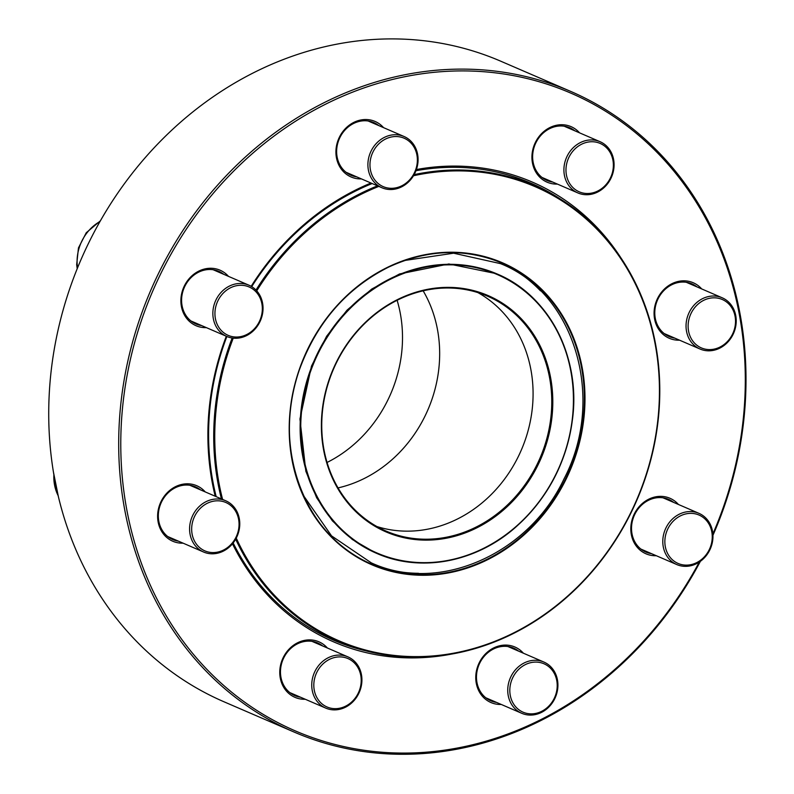 <?xml version="1.0" encoding="UTF-8"?>
<svg xmlns="http://www.w3.org/2000/svg" width="794" height="794" viewBox="0 0 794 794"><rect width="100%" height="100%" fill="white"/><g stroke="black" fill="none" stroke-linecap="round" stroke-linejoin="round"><path stroke-width="1.19" d="M570.668 91.389L500.696 61.178A348.903 306.623 113.4 0 0 161.688 139.942A348.903 306.623 113.4 0 0 60.473 504.924A348.903 306.623 113.4 0 0 224.047 701.807L294.018 732.018A348.903 306.623 -66.6 0 1 130.444 535.146A348.903 306.623 -66.6 0 1 231.65 170.154A348.903 306.623 -66.6 0 1 570.668 91.389A348.903 306.623 -66.6 0 1 712.943 535.315M700.397 561.308A348.903 306.623 -66.6 0 1 294.018 732.018M679.565 340.179A30.241 26.569 -66.6 0 1 655.08 321.203A30.241 26.569 -66.6 0 1 668.29 285.85A30.241 26.569 -66.6 0 1 701.697 288.937M557.418 184.099A30.241 26.569 -66.6 0 1 532.943 165.122A30.241 26.569 -66.6 0 1 546.143 129.759A30.241 26.569 -66.6 0 1 579.551 132.846M361.419 178.898A30.241 26.569 -66.6 0 1 336.934 159.922A30.241 26.569 -66.6 0 1 350.144 124.559A30.241 26.569 -66.6 0 1 383.552 127.645M206.371 327.634A30.241 26.569 -66.6 0 1 181.895 308.648A30.241 26.569 -66.6 0 1 195.096 273.295A30.241 26.569 -66.6 0 1 228.503 276.381M183.106 543.165A30.241 26.569 -66.6 0 1 158.631 524.189A30.241 26.569 -66.6 0 1 171.832 488.836A30.241 26.569 -66.6 0 1 205.239 491.923M305.253 699.256A30.241 26.569 -66.6 0 1 280.778 680.279A30.241 26.569 -66.6 0 1 293.978 644.917A30.241 26.569 -66.6 0 1 327.386 648.003M501.262 704.457A30.241 26.569 -66.6 0 1 476.777 685.48A30.241 26.569 -66.6 0 1 489.977 650.117A30.241 26.569 -66.6 0 1 523.385 653.204M656.301 555.721A30.241 26.569 -66.6 0 1 631.816 536.744A30.241 26.569 -66.6 0 1 645.026 501.391A30.241 26.569 -66.6 0 1 678.433 504.468M712.863 533.945A347.355 305.263 113.4 0 0 461.88 70.914A347.355 305.263 113.4 0 0 132.469 534.888A347.355 305.263 113.4 0 0 390.211 752.762A347.355 305.263 113.4 0 0 699.276 562.092M215.204 496.22A250.438 220.087 -66.6 0 1 226.3 336.239M251.172 286.316A250.438 220.087 -66.6 0 1 370.967 183.017M416.403 169.539A250.438 220.087 -66.6 0 1 621.355 258.556M450.456 654.306A250.438 220.087 -66.6 0 1 232.473 543.811M673.719 502.433A28.683 25.209 113.4 0 0 668.677 499.416A28.683 25.209 113.4 0 0 640.808 505.887A28.683 25.209 113.4 0 0 632.481 535.9A28.683 25.209 113.4 0 0 645.929 552.088A28.683 25.209 113.4 0 0 651.586 553.686M560.475 199.105A248.889 218.727 113.4 0 0 531.007 183.215A248.889 218.727 113.4 0 0 415.967 170.72M372.158 183.533A248.889 218.727 113.4 0 0 251.718 286.644M226.876 336.477A248.889 218.727 113.4 0 0 216.176 496.637M233.168 542.957A248.889 218.727 113.4 0 0 333.669 640.192A248.889 218.727 113.4 0 0 365.439 650.743M518.671 651.169A28.683 25.209 113.4 0 0 513.639 648.142A28.683 25.209 113.4 0 0 485.759 654.623A28.683 25.209 113.4 0 0 477.442 684.636A28.683 25.209 113.4 0 0 490.891 700.824A28.683 25.209 113.4 0 0 496.538 702.412M322.672 645.969A28.683 25.209 113.4 0 0 317.63 642.951A28.683 25.209 113.4 0 0 289.76 649.423A28.683 25.209 113.4 0 0 281.433 679.436A28.683 25.209 113.4 0 0 294.882 695.623A28.683 25.209 113.4 0 0 300.539 697.221M200.525 489.878A28.683 25.209 113.4 0 0 195.483 486.861A28.683 25.209 113.4 0 0 167.613 493.342A28.683 25.209 113.4 0 0 159.286 523.345A28.683 25.209 113.4 0 0 172.745 539.533A28.683 25.209 113.4 0 0 178.392 541.131M223.789 274.347A28.683 25.209 113.4 0 0 218.747 271.32A28.683 25.209 113.4 0 0 190.878 277.801A28.683 25.209 113.4 0 0 182.551 307.804A28.683 25.209 113.4 0 0 195.999 323.992A28.683 25.209 113.4 0 0 201.656 325.59M378.827 125.611A28.683 25.209 113.4 0 0 373.795 122.594A28.683 25.209 113.4 0 0 345.916 129.065A28.683 25.209 113.4 0 0 337.599 159.078A28.683 25.209 113.4 0 0 351.047 175.266A28.683 25.209 113.4 0 0 356.704 176.863M574.836 130.812A28.683 25.209 113.4 0 0 569.794 127.794A28.683 25.209 113.4 0 0 541.925 134.265A28.683 25.209 113.4 0 0 533.598 164.279A28.683 25.209 113.4 0 0 547.046 180.466A28.683 25.209 113.4 0 0 552.703 182.064M696.983 286.892A28.683 25.209 113.4 0 0 691.941 283.875A28.683 25.209 113.4 0 0 664.072 290.356A28.683 25.209 113.4 0 0 655.745 320.359A28.683 25.209 113.4 0 0 669.193 336.547A28.683 25.209 113.4 0 0 674.85 338.145M712.029 529.082A27.909 24.535 -66.6 0 1 703.931 558.271A27.909 24.535 -66.6 0 1 676.806 564.574A27.909 24.535 -66.6 0 1 663.724 548.823A27.909 24.535 -66.6 0 1 671.823 519.623A27.909 24.535 -66.6 0 1 698.938 513.331A27.909 24.535 -66.6 0 1 712.029 529.082M711.364 529.916A26.361 23.165 113.4 0 0 671.585 522.998A26.361 23.165 113.4 0 0 682.711 564.822A26.361 23.165 113.4 0 0 711.364 529.916M554.718 698.78A27.909 24.535 -66.6 0 1 521.767 713.31A27.909 24.535 -66.6 0 1 510.939 676.587A27.909 24.535 -66.6 0 1 543.9 662.057A27.909 24.535 -66.6 0 1 554.718 698.78M554.182 698.462A26.361 23.165 113.4 0 0 533.211 662.236A26.361 23.165 113.4 0 0 513.142 703.236A26.361 23.165 113.4 0 0 554.182 698.462M343.633 708.049A27.909 24.535 -66.6 0 1 325.758 708.109A27.909 24.535 -66.6 0 1 311.844 682.562A27.909 24.535 -66.6 0 1 330.026 656.916A27.909 24.535 -66.6 0 1 347.891 656.856A27.909 24.535 -66.6 0 1 361.816 682.403A27.909 24.535 -66.6 0 1 343.633 708.049M343.931 706.928A26.361 23.165 113.4 0 0 354.045 662.623A26.361 23.165 113.4 0 0 314.543 678.781A26.361 23.165 113.4 0 0 343.931 706.928M202.41 551.463A27.909 24.535 -66.6 0 1 192.466 515.981A27.909 24.535 -66.6 0 1 225.744 500.776A27.909 24.535 -66.6 0 1 226.945 501.342A27.909 24.535 -66.6 0 1 236.89 536.813A27.909 24.535 -66.6 0 1 203.611 552.029A27.909 24.535 -66.6 0 1 202.41 551.463M203.78 550.361A26.361 23.165 113.4 0 0 239.054 523.931A26.361 23.165 113.4 0 0 203.254 505.778A26.361 23.165 113.4 0 0 203.78 550.361M540.456 290.812A164.05 144.171 113.4 0 0 500.24 262.357M370.183 563.541A164.05 144.171 113.4 0 0 418.478 573.298M236.265 538.104A247.331 217.358 113.4 0 0 473.065 648.678A247.331 217.358 113.4 0 0 657.879 419.708A247.331 217.358 113.4 0 0 413.495 175.752M378.798 186.401A247.331 217.358 113.4 0 0 256.74 290.852M233.238 338.145A247.331 217.358 113.4 0 0 222.598 499.416M414.15 174.63A248.105 218.042 -66.6 0 1 535.116 185.836A248.105 218.042 -66.6 0 1 658.226 419.579A248.105 218.042 -66.6 0 1 338.393 641.393A248.105 218.042 -66.6 0 1 235.679 539.186M221.427 498.91A248.105 218.042 -66.6 0 1 232.166 338.006M255.996 290.058A248.105 218.042 -66.6 0 1 377.507 185.846M327.068 462.455A127.546 112.083 113.4 0 0 401.704 352.377A127.546 112.083 113.4 0 0 397.109 300.281M550.957 416.691A127.933 112.43 113.4 0 0 487.476 296.162A127.933 112.43 113.4 0 0 333.54 369.041A127.933 112.43 113.4 0 0 386.043 531.057A127.933 112.43 113.4 0 0 550.957 416.691M551.989 416.86A128.707 113.105 -66.6 0 1 367.801 521.628A128.707 113.105 -66.6 0 1 391.502 302.792A128.707 113.105 -66.6 0 1 551.989 416.86M213.794 320.736A27.909 24.535 -66.6 0 1 221.893 291.537A27.909 24.535 -66.6 0 1 249.008 285.235A27.909 24.535 -66.6 0 1 262.099 300.986A27.909 24.535 -66.6 0 1 254.001 330.185A27.909 24.535 -66.6 0 1 226.876 336.487A27.909 24.535 -66.6 0 1 213.794 320.736M215.819 320.478A26.361 23.165 113.4 0 0 255.599 327.406A26.361 23.165 113.4 0 0 244.463 285.582A26.361 23.165 113.4 0 0 215.819 320.478M371.106 151.029A27.909 24.535 -66.6 0 1 404.057 136.499A27.909 24.535 -66.6 0 1 414.875 173.221A27.909 24.535 -66.6 0 1 381.924 187.751A27.909 24.535 -66.6 0 1 371.106 151.029M372.991 151.942A26.361 23.165 113.4 0 0 393.973 188.158A26.361 23.165 113.4 0 0 414.041 147.158A26.361 23.165 113.4 0 0 372.991 151.942M582.191 141.759A27.909 24.535 -66.6 0 1 600.056 141.699A27.909 24.535 -66.6 0 1 613.98 167.246A27.909 24.535 -66.6 0 1 595.798 192.892A27.909 24.535 -66.6 0 1 577.923 192.952A27.909 24.535 -66.6 0 1 564.008 167.405A27.909 24.535 -66.6 0 1 582.191 141.759M583.243 143.476A26.361 23.165 113.4 0 0 573.129 187.771A26.361 23.165 113.4 0 0 612.64 171.613A26.361 23.165 113.4 0 0 583.243 143.476M723.403 298.355A27.909 24.535 -66.6 0 1 733.348 333.827A27.909 24.535 -66.6 0 1 700.07 349.042A27.909 24.535 -66.6 0 1 698.869 348.477A27.909 24.535 -66.6 0 1 688.924 312.995A27.909 24.535 -66.6 0 1 722.203 297.79A27.909 24.535 -66.6 0 1 723.403 298.355M723.403 300.033A26.361 23.165 113.4 0 0 688.12 326.463A26.361 23.165 113.4 0 0 723.929 344.616A26.361 23.165 113.4 0 0 723.403 300.033M53.883 474.703A41.864 36.792 113.4 0 0 58.151 495.654M583.322 417.624A164.05 144.171 113.4 0 0 501.927 263.072A164.05 144.171 113.4 0 0 304.539 356.516A164.05 144.171 113.4 0 0 371.86 564.276A164.05 144.171 113.4 0 0 583.322 417.624M583.947 417.723A164.507 144.577 -66.6 0 1 348.526 551.631A164.507 144.577 -66.6 0 1 378.817 271.925A164.507 144.577 -66.6 0 1 583.947 417.723M338.046 487.903A127.546 112.083 113.4 0 0 438.864 368.426A127.546 112.083 113.4 0 0 423.152 290.822M376.902 526.541A127.933 112.43 113.4 0 0 532.278 408.622A127.933 112.43 113.4 0 0 477.928 292.609M572.474 417.406A151.654 133.283 113.4 0 0 383.373 283.001A151.654 133.283 113.4 0 0 355.444 540.863A151.654 133.283 113.4 0 0 572.474 417.406M572.682 417.336A152.12 133.69 -66.6 0 1 376.584 553.329A152.12 133.69 -66.6 0 1 314.156 360.675A152.12 133.69 -66.6 0 1 497.203 274.009A152.12 133.69 -66.6 0 1 572.682 417.336M100.014 221.476A41.864 36.792 113.4 0 0 77.554 267.876M698.938 513.331L663.03 497.818M676.806 564.574L640.897 549.071M543.9 662.057L507.981 646.554M521.767 713.31L485.849 697.797M347.891 656.856L311.982 641.354M325.758 708.109L289.85 692.596M225.744 500.776L189.835 485.263M203.611 552.029L167.703 536.516M53.466 472.232L58.379 496.617M368.495 562.827L371.86 564.276C303.695 536.952 270.377 444.948 300.469 366.917C317.858 321.272 347.137 288.053 388.316 267.26C427.112 249.256 464.986 247.857 501.927 263.072M318.136 632.649L338.393 641.393M514.869 177.092L535.116 185.836M375.552 552.882L376.584 553.329C420.155 572.702 475.269 562.519 515.028 527.772C547.959 498.513 567.194 461.711 572.732 417.376C580.225 355.543 548.426 295.16 497.203 274.009L496.052 273.523M496.379 273.662L448.868 263.965L399.561 273.95L371.771 289.036L347.057 310.136L326.632 336.229L311.496 366.064L299.943 419.024L305.839 471.209L316.667 497.778L332.378 520.844L352.318 539.473L375.651 552.922M303.387 495.416L331.555 535.881L371.304 562.857C438.616 594.011 528.675 554.391 564.018 478.871C606.011 398.985 575.213 293.214 500.518 263.638L453.612 253.207L404.831 260.452M249.008 285.235L213.1 269.722M226.876 336.487L190.967 320.974M100.401 220.811L86.258 232.731L78.467 247.887L76.671 264.67L77.207 268.709M404.057 136.499L368.138 120.996M381.924 187.751L346.015 172.248M600.056 141.699L564.147 126.196M577.923 192.952L542.014 177.439M722.203 297.79L686.294 282.277M700.07 349.042L664.161 333.53"/></g></svg>
